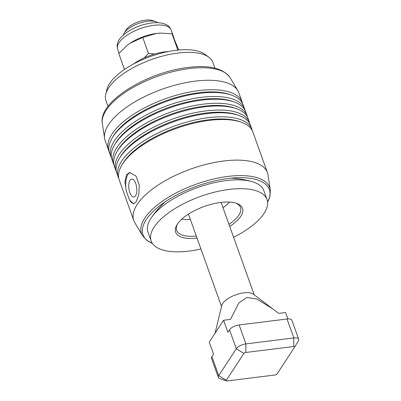 <?xml version="1.0" encoding="UTF-8"?>
<svg xmlns="http://www.w3.org/2000/svg" width="401" height="401" viewBox="0 0 401 401"><rect width="100%" height="100%" fill="white"/><g stroke="black" fill="none" stroke-linecap="round" stroke-linejoin="round"><path stroke-width="0.6" d="M287.868 318.91L285.587 312.534L278.67 313.392L253.332 294.154A17.353 7.143 160.3 0 0 237.703 294.194A17.353 7.143 160.3 0 0 222.68 303.482A17.353 7.143 160.3 0 0 221.788 305.452L215.076 333.246M294.635 347.086L298.304 341.015A7.89 3.248 160.3 0 0 298.374 340.9A7.89 3.248 160.3 0 0 298.685 339.231L291.898 320.284A7.89 3.248 160.3 0 0 291.281 319.527A7.89 3.248 160.3 0 0 287.056 318.985L293.843 337.938L245.923 343.898A7.89 3.248 160.3 0 0 240.184 345.677A7.89 3.248 160.3 0 0 236.289 348.73L218.715 375.622A7.89 3.248 160.3 0 0 218.334 377.401A7.89 3.248 160.3 0 0 218.951 378.163A7.89 3.248 160.3 0 0 219.633 378.499L226.475 380.91A1.579 0.652 -19.7 0 1 226.339 380.845A1.579 0.652 -19.7 0 1 226.289 380.333L243.868 353.441A1.579 0.652 -19.7 0 1 244.645 352.83A1.579 0.652 -19.7 0 1 245.793 352.474L293.712 346.514A1.579 0.652 -19.7 0 1 294.56 346.624A1.579 0.652 -19.7 0 1 294.62 347.106A1.579 0.652 -19.7 0 1 294.605 347.131L277.031 374.023A1.579 0.652 -19.7 0 1 276.249 374.634A1.579 0.652 -19.7 0 1 275.101 374.99L227.182 380.95A1.579 0.652 -19.7 0 1 226.475 380.91M298.685 339.231A7.89 3.248 160.3 0 0 298.068 338.474A7.89 3.248 160.3 0 0 293.843 337.938L293.712 346.514M245.793 352.474L245.923 343.898L239.136 324.95A7.89 3.248 160.3 0 0 233.397 326.725A7.89 3.248 160.3 0 0 229.507 329.782L236.289 348.73L243.868 353.441M123.333 35.032A18.927 7.789 -19.7 0 1 124.14 33.138A18.927 7.789 -19.7 0 1 124.315 32.862A18.927 7.789 -19.7 0 1 138.861 23.328A18.927 7.789 -19.7 0 1 155.939 21.754A18.927 7.789 -19.7 0 1 157.768 22.702M155.939 21.754L152.52 20.546A15.774 6.491 160.3 0 0 138.285 21.86A15.774 6.491 160.3 0 0 126.165 29.804A15.774 6.491 160.3 0 0 126.019 30.035L124.14 33.138M226.289 380.333L218.715 375.622L211.928 356.669A7.89 3.248 160.3 0 0 211.553 358.454L218.334 377.401M273.432 309.316L256.946 299.021L246.8 297.437L238.861 302.93L230.49 319.386L223.573 320.249L227.878 332.274L229.507 329.782M223.573 320.249L209.252 342.153L213.558 354.178L211.928 356.669M239.136 324.95L287.056 318.985M233.603 237.277A61.523 25.318 160.3 0 0 266.996 199.518L263.848 190.721A61.523 25.318 160.3 0 0 251.943 181.613A61.523 25.318 160.3 0 0 226.089 180.61A61.523 25.318 160.3 0 0 151.423 217.608A61.523 25.318 160.3 0 0 150.961 218.294A61.523 25.318 160.3 0 0 148.004 232.194L151.157 240.996A61.523 25.318 160.3 0 0 188.916 251.101A61.523 25.318 160.3 0 0 200.926 248.976M266.996 199.518A61.523 25.318 160.3 0 0 229.237 189.407A61.523 25.318 160.3 0 0 151.157 240.996M235.773 203.081A33.915 13.96 -19.7 0 1 240.52 207.467A33.915 13.96 -19.7 0 1 228.971 224.344M229.708 226.405A35.494 14.606 160.3 0 0 236.67 203.372A35.494 14.606 160.3 0 0 220.705 202.46A35.494 14.606 160.3 0 0 177.036 224.72A35.494 14.606 160.3 0 0 197.036 238.104M196.3 236.044A33.915 13.96 -19.7 0 1 176.661 230.334A33.915 13.96 -19.7 0 1 177.543 223.933M160.996 33.113A28.396 11.684 160.3 0 0 160.866 33.113A28.396 11.684 160.3 0 0 156.59 33.448A28.396 11.684 160.3 0 0 129.969 43.298A28.396 11.684 160.3 0 0 127.548 45.042A28.396 11.684 160.3 0 0 127.493 45.087M154.671 54.02L148.435 53.398L144.225 57.874M177.874 50.11L177.728 49.754L176.585 50.25M124.48 69.448L118.771 53.503L127.433 45.133L129.969 43.298L142.726 37.443L156.59 33.448L161.152 33.108L172.019 33.799L178.726 50.03M172.019 33.799L177.728 49.754M142.726 37.443L148.435 53.398M135.543 195.798A9.033 3.93 -97.1 0 0 136.3 185.468A9.033 3.93 -97.1 0 0 131.653 179.087A9.033 3.93 -97.1 0 0 129.994 180.3A9.033 3.93 -97.1 0 0 129.242 190.625A9.033 3.93 -97.1 0 0 133.884 197.011A9.033 3.93 -97.1 0 0 135.543 195.798M139.252 185.077L138.836 194.585L136.205 201.758L133.633 203.833L129.498 199.999L126.285 191.021L124.942 181.728L126.516 174.686L129.739 172.525L136.039 176.094L139.252 185.077M130.335 172.495A15.774 6.867 -97.1 0 0 127.924 174.51A15.774 6.867 -97.1 0 0 126.285 191.021M270.284 189.793L267.998 174.911A70.987 29.213 160.3 0 0 267.427 172.646A70.987 29.213 160.3 0 0 223.858 160.981A70.987 29.213 160.3 0 0 133.764 220.505A70.987 29.213 160.3 0 0 134.761 222.62L142.445 235.567A68.11 28.03 160.3 0 1 162.746 200.966A68.11 28.03 160.3 0 1 227.933 176.43A68.11 28.03 160.3 0 1 270.284 189.793L270.013 195.949L267.582 202.234M152.41 243.437A67.082 27.604 -19.7 0 1 159.538 205.908A67.082 27.604 -19.7 0 1 228.154 178.51A67.082 27.604 -19.7 0 1 238.249 177.728A67.082 27.604 -19.7 0 1 267.577 202.199M109.127 151.443A70.987 29.213 -19.7 0 1 108.566 150.119L105.172 140.646A70.987 29.213 -19.7 0 1 104.601 138.38A70.987 29.213 -19.7 0 1 195.267 81.122A70.987 29.213 -19.7 0 1 237.838 90.671A70.987 29.213 -19.7 0 1 238.836 92.786L242.229 102.26A70.987 29.213 -19.7 0 1 242.63 103.643M108.009 106.45L105.939 100.666A56.787 23.368 -19.7 0 1 105.734 94.27A56.787 23.368 -19.7 0 1 178.014 53.047A56.787 23.368 -19.7 0 1 208.966 57.303A56.787 23.368 -19.7 0 1 212.866 62.381L214.941 68.165M208.966 57.303L205.127 54.411A54.055 22.245 160.3 0 0 175.663 50.361A54.055 22.245 160.3 0 0 106.861 89.593L105.734 94.27M108.566 150.119A70.987 29.213 -19.7 0 1 111.974 134.079A70.987 29.213 -19.7 0 1 198.66 90.596A70.987 29.213 -19.7 0 1 242.229 102.26M111.553 158.21A70.987 29.213 -19.7 0 1 110.987 156.886A70.987 29.213 -19.7 0 1 114.395 140.846A70.987 29.213 -19.7 0 1 201.081 97.368A70.987 29.213 -19.7 0 1 244.65 109.027A70.987 29.213 -19.7 0 1 245.056 110.41M244.65 109.027L243.196 104.967A70.987 29.213 160.3 0 0 231.547 95.127A70.987 29.213 160.3 0 0 199.628 93.303A70.987 29.213 160.3 0 0 112.942 136.786A70.987 29.213 160.3 0 0 112.29 137.829A70.987 29.213 160.3 0 0 109.533 152.826L110.987 156.886M113.974 164.981A70.987 29.213 -19.7 0 1 113.408 163.653A70.987 29.213 -19.7 0 1 116.821 147.618A70.987 29.213 -19.7 0 1 203.502 104.135A70.987 29.213 -19.7 0 1 247.071 115.794A70.987 29.213 -19.7 0 1 247.477 117.177M247.071 115.794L245.618 111.734A70.987 29.213 160.3 0 0 233.973 101.894A70.987 29.213 160.3 0 0 202.049 100.075A70.987 29.213 160.3 0 0 115.368 143.553A70.987 29.213 160.3 0 0 114.711 144.596A70.987 29.213 160.3 0 0 111.954 159.593L113.408 163.653M116.4 171.748A70.987 29.213 -19.7 0 1 115.834 170.42A70.987 29.213 -19.7 0 1 119.242 154.385A70.987 29.213 -19.7 0 1 205.929 110.902A70.987 29.213 -19.7 0 1 249.497 122.566A70.987 29.213 -19.7 0 1 249.898 123.944M249.497 122.566L248.044 118.506A70.987 29.213 160.3 0 0 236.395 108.661A70.987 29.213 160.3 0 0 204.475 106.841A70.987 29.213 160.3 0 0 117.789 150.325A70.987 29.213 160.3 0 0 117.132 151.362A70.987 29.213 160.3 0 0 114.38 166.36L115.834 170.42M267.427 172.646L252.891 132.039A70.987 29.213 160.3 0 0 241.242 122.2A70.987 29.213 160.3 0 0 209.322 120.375A70.987 29.213 160.3 0 0 122.636 163.859A70.987 29.213 160.3 0 0 121.979 164.901A70.987 29.213 160.3 0 0 119.227 179.899L133.764 220.505M118.821 178.515A70.987 29.213 -19.7 0 1 118.255 177.192A70.987 29.213 -19.7 0 1 121.668 161.152A70.987 29.213 -19.7 0 1 208.35 117.668A70.987 29.213 -19.7 0 1 251.918 129.333A70.987 29.213 -19.7 0 1 252.324 130.716M251.918 129.333L250.465 125.272A70.987 29.213 160.3 0 0 238.821 115.433A70.987 29.213 160.3 0 0 206.896 113.608A70.987 29.213 160.3 0 0 120.215 157.092A70.987 29.213 160.3 0 0 119.558 158.134A70.987 29.213 160.3 0 0 116.801 173.132L118.255 177.192M121.979 164.901L122.922 163.347A69.408 28.566 -19.7 0 1 123.563 162.33A69.408 28.566 -19.7 0 1 176.906 127.383A69.408 28.566 -19.7 0 1 239.532 121.593L241.242 122.2M119.558 158.134L120.495 156.58A69.408 28.566 -19.7 0 1 121.137 155.563A69.408 28.566 -19.7 0 1 174.48 120.616A69.408 28.566 -19.7 0 1 237.106 114.826L238.821 115.433M117.132 151.362L118.074 149.814A69.408 28.566 -19.7 0 1 118.716 148.796A69.408 28.566 -19.7 0 1 172.059 113.844A69.408 28.566 -19.7 0 1 234.685 108.059L236.395 108.661M114.711 144.596L115.648 143.047A69.408 28.566 -19.7 0 1 116.29 142.024A69.408 28.566 -19.7 0 1 169.633 107.077A69.408 28.566 -19.7 0 1 232.259 101.293L233.973 101.894M112.29 137.829L113.227 136.275A69.408 28.566 -19.7 0 1 113.869 135.257A69.408 28.566 -19.7 0 1 167.212 100.31A69.408 28.566 -19.7 0 1 229.838 94.526L231.547 95.127M129.498 199.999A15.774 6.867 -97.1 0 0 134.114 203.713M190.34 219.402A31.549 12.982 -19.7 0 1 181.773 219.167M168.46 51.518A32.225 13.263 160.3 0 0 165.117 51.829A32.225 13.263 160.3 0 0 133.358 64.085M229.482 202.084A31.549 12.982 -19.7 0 1 223.011 207.703M117.643 49.133A28.396 11.684 -19.7 0 1 119.012 42.717A28.396 11.684 -19.7 0 1 127.062 35.178A28.396 11.684 -19.7 0 1 154.009 25.288A28.396 11.684 -19.7 0 1 171.112 29.99C169.372 25.138 163.418 21.363 150.45 23.153C141.984 24.516 134.27 27.458 127.312 31.98C121.869 35.95 118.761 39.298 117.989 42.015C117.804 42.531 116.465 44.977 117.643 49.133L119.082 53.148M230.154 77.724C223.202 68.23 209.177 64.807 188.069 67.458C147.147 72.175 98.009 101.508 102.315 123.493A68.11 28.03 -19.7 0 1 189.307 68.561A68.11 28.03 -19.7 0 1 230.154 77.724L237.838 90.671M221.527 306.514L188.445 214.109M294.62 347.106L298.374 340.9M254.204 294.815L221.116 202.41M251.943 181.613A91.493 91.493 0 0 0 231.151 178.179M165.312 201.753A91.493 91.493 0 0 0 151.423 217.608M173.969 37.97L171.112 29.99M160.866 33.113L161.152 33.108M152.425 243.462L146.671 240.239L142.445 235.567M102.315 123.493L104.601 138.38"/></g></svg>
